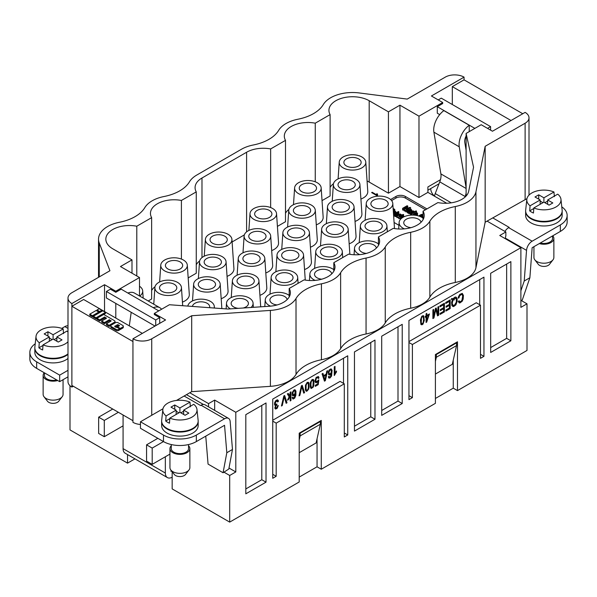 <?xml version="1.0" encoding="UTF-8"?>
<svg xmlns="http://www.w3.org/2000/svg" width="597" height="597" viewBox="0 0 597 597"><rect width="100%" height="100%" fill="white"/><g stroke="black" fill="none" stroke-linecap="round" stroke-linejoin="round"><path stroke-width="0.9" d="M521.263 300.515L526.994 303.828L520.89 307.351L520.89 247.695L499.756 235.494L505.86 231.972L487.07 221.121L485.16 222.226L475.951 267.665A30.887 17.835 0 0 1 455.287 282.463A40.887 23.604 0 0 0 429.87 297.134A30.887 17.835 0 0 1 410.669 308.224A40.887 23.604 0 0 0 385.252 322.895A30.887 17.835 0 0 1 377.871 329.723A30.887 17.835 180 0 1 366.051 333.984L366.051 258.053A40.887 23.604 180 0 0 340.633 272.732A30.887 17.835 180 0 1 321.432 283.814A40.887 23.604 180 0 0 296.015 298.493A30.887 17.835 180 0 1 270.389 310.418L191.689 315.731L151.728 338.805A13.283 7.671 0 0 1 132.944 338.805L132.944 341.514L71.886 306.268L83.625 299.485L142.332 333.38M520.89 247.695L235.8 412.288L214.666 400.087L208.554 403.617L189.771 392.766L191.689 391.662L270.389 386.341A30.887 17.835 180 0 0 296.015 374.416A40.887 23.604 180 0 1 321.432 359.745A30.887 17.835 180 0 0 340.633 348.655A40.887 23.604 180 0 1 366.051 333.984M399.945 186.533L399.945 105.184L388.431 111.833L369.185 100.721A23.581 13.612 180 0 0 343.491 97.774A23.581 13.612 180 0 0 328.932 110.348A23.581 13.612 180 0 0 330.111 114.609L315.261 123.183A23.581 13.612 180 0 0 284.314 136.109A23.581 13.612 180 0 0 285.493 140.37L270.642 148.937A23.581 13.612 180 0 0 246.598 152.242L201.98 178.003A23.581 13.612 0 0 0 195.077 187.63A23.581 13.612 0 0 0 196.256 191.883L181.406 200.458A23.581 13.612 0 0 0 150.459 213.39A23.581 13.612 0 0 0 151.638 217.644L136.788 226.218A23.581 13.612 0 0 0 105.841 239.151A23.581 13.612 0 0 0 112.743 248.777L131.989 259.889L120.467 266.538L139.504 277.53L115.796 291.217L104.527 284.709L71.886 303.552A13.283 7.671 180 0 1 67.991 298.127A13.283 7.671 180 0 1 71.886 292.709L109.93 270.74L99.266 243.016A30.887 17.835 180 0 1 98.535 239.151A30.887 17.835 180 0 1 119.422 222.278A40.887 23.604 180 0 0 144.825 207.599A30.887 17.835 180 0 1 164.041 196.517A40.887 23.604 180 0 0 189.443 181.839A30.887 17.835 180 0 1 196.816 175.025L241.434 149.265A30.887 17.835 0 0 1 253.24 145.004A40.887 23.604 0 0 0 278.672 130.34A30.887 17.835 0 0 1 297.858 119.251A40.887 23.604 0 0 0 323.29 104.579A30.887 17.835 0 0 1 359.207 92.945L407.229 99.095L445.272 77.132A13.283 7.671 0 0 1 464.056 77.132L431.415 95.983L442.69 102.49L418.982 116.176L418.982 197.525L399.945 186.533L388.431 193.182L369.185 182.078A23.581 13.612 0 0 0 367.073 180.995M232.106 241.964L244.345 234.897M399.945 105.184L418.982 116.176M158.772 310.873L121.198 289.179L115.796 292.299L110.4 289.179L106.408 291.485L155.72 319.962L159.712 317.656L154.31 314.537L154.31 313.447L169.406 304.739L227.935 309.037L269.538 306.231A23.581 13.612 0 0 0 290.373 292.709A23.581 13.612 0 0 0 289.194 288.455L304.045 279.881A23.581 13.612 0 0 0 334.999 266.949A23.581 13.612 0 0 0 333.813 262.695L348.663 254.121A23.581 13.612 180 0 0 379.617 241.188A23.581 13.612 180 0 0 378.431 236.934L378.431 245.442M276.545 213.636A13.283 7.671 180 0 1 272.665 219.36A13.283 7.671 180 0 1 257.949 220.965A13.283 7.671 180 0 1 250.001 213.636A13.283 7.671 180 0 1 253.882 208.51A13.283 7.671 180 0 1 268.113 206.793A13.283 7.671 180 0 1 276.545 213.636L278.538 242.875A15.276 8.821 180 0 1 274.075 249.456A15.276 8.821 180 0 1 271.672 250.591M221.181 298.724A15.276 8.821 0 0 0 223.584 297.59A15.276 8.821 0 0 0 228.054 291.008L226.062 261.762A13.283 7.671 0 0 0 217.629 254.926A13.283 7.671 0 0 0 203.39 256.643A13.283 7.671 0 0 0 199.51 261.762A13.283 7.671 0 0 0 207.465 269.09A13.283 7.671 0 0 0 222.181 267.493A13.283 7.671 0 0 0 226.062 261.762M365.789 162.115A13.283 7.671 180 0 1 361.909 167.839A13.283 7.671 180 0 1 347.185 169.444A13.283 7.671 180 0 1 339.238 162.115A13.283 7.671 180 0 1 343.118 156.989A13.283 7.671 180 0 1 357.357 155.272A13.283 7.671 180 0 1 365.789 162.115L367.774 191.353A15.276 8.821 180 0 1 363.312 197.935A15.276 8.821 180 0 1 360.909 199.07M315.298 210.248A13.283 7.671 180 0 1 311.418 215.972A13.283 7.671 180 0 1 296.702 217.569A13.283 7.671 180 0 1 288.747 210.248A13.283 7.671 180 0 1 292.627 205.122A13.283 7.671 180 0 1 306.865 203.405A13.283 7.671 180 0 1 315.298 210.248L317.291 239.487A15.276 8.821 180 0 1 312.828 246.068A15.276 8.821 180 0 1 310.418 247.203M182.436 302.112A15.276 8.821 0 0 0 184.839 300.978A15.276 8.821 0 0 0 189.301 294.396L187.309 265.158A13.283 7.671 0 0 0 178.876 258.314A13.283 7.671 0 0 0 164.645 260.031A13.283 7.671 0 0 0 160.765 265.158A13.283 7.671 0 0 0 168.712 272.486A13.283 7.671 0 0 0 183.428 270.881A13.283 7.671 0 0 0 187.309 265.158M354.043 206.853A13.283 7.671 180 0 1 350.163 212.577A13.283 7.671 180 0 1 335.447 214.181A13.283 7.671 180 0 1 327.499 206.853A13.283 7.671 180 0 1 331.38 201.734A13.283 7.671 180 0 1 345.611 200.017A13.283 7.671 180 0 1 354.043 206.853L356.036 236.099A15.276 8.821 180 0 1 351.573 242.68A15.276 8.821 180 0 1 349.163 243.807M227.054 276.351A15.276 8.821 0 0 0 229.457 275.217A15.276 8.821 0 0 0 233.92 268.635L231.927 239.397A13.283 7.671 0 0 0 223.494 232.554A13.283 7.671 0 0 0 209.263 234.27A13.283 7.671 0 0 0 205.383 239.397A13.283 7.671 0 0 0 213.33 246.725A13.283 7.671 0 0 0 228.047 245.121A13.283 7.671 0 0 0 231.927 239.397M321.171 187.876A13.283 7.671 180 0 1 317.283 193.6A13.283 7.671 180 0 1 302.567 195.204A13.283 7.671 180 0 1 294.62 187.876A13.283 7.671 180 0 1 298.5 182.749A13.283 7.671 180 0 1 312.738 181.033A13.283 7.671 180 0 1 321.171 187.876L323.156 217.114A15.276 8.821 180 0 1 318.694 223.696A15.276 8.821 180 0 1 316.291 224.83M196.256 264.725A23.581 13.612 180 0 1 199.652 260.926M196.256 191.883L196.256 273.239L188.182 277.903M151.638 290.485A23.581 13.612 180 0 1 155.033 286.687M151.638 217.644L151.638 299L148.19 300.985M446.728 203.256L427.892 192.376L418.982 197.525M333.507 183.645A23.581 13.612 0 0 0 330.111 187.443M322.037 200.622L330.111 195.958L330.111 114.609M288.888 209.405A23.581 13.612 0 0 0 285.493 213.204M277.418 226.382L285.493 221.718L285.493 140.37M359.916 184.488A13.283 7.671 180 0 1 356.036 190.212A13.283 7.671 180 0 1 341.32 191.816A13.283 7.671 180 0 1 333.365 184.488A13.283 7.671 180 0 1 337.245 179.361A13.283 7.671 180 0 1 351.484 177.645A13.283 7.671 180 0 1 359.916 184.488L361.909 213.726A15.276 8.821 180 0 1 357.446 220.308A15.276 8.821 180 0 1 355.036 221.442M270.68 236.002A13.283 7.671 180 0 1 266.799 241.733A13.283 7.671 180 0 1 252.083 243.33A13.283 7.671 180 0 1 244.128 236.002A13.283 7.671 180 0 1 248.009 230.882A13.283 7.671 180 0 1 262.247 229.166A13.283 7.671 180 0 1 270.68 236.002L272.672 265.247A15.276 8.821 180 0 1 268.21 271.829A15.276 8.821 180 0 1 265.799 272.963M259.926 295.328A15.276 8.821 0 0 0 262.337 294.202A15.276 8.821 0 0 0 266.799 287.62L264.807 258.374A13.283 7.671 0 0 0 256.374 251.538A13.283 7.671 0 0 0 242.143 253.255A13.283 7.671 0 0 0 238.263 258.374A13.283 7.671 0 0 0 246.21 265.702A13.283 7.671 0 0 0 260.926 264.098A13.283 7.671 0 0 0 264.807 258.374M309.425 232.614A13.283 7.671 180 0 1 305.545 238.337A13.283 7.671 180 0 1 290.829 239.942A13.283 7.671 180 0 1 282.881 232.614A13.283 7.671 180 0 1 286.761 227.494A13.283 7.671 180 0 1 300.992 225.778A13.283 7.671 180 0 1 309.425 232.614L311.418 261.859A15.276 8.821 180 0 1 306.955 268.441A15.276 8.821 180 0 1 304.545 269.568M390.602 199.54L395.953 196.443L395.953 198.07L391.602 200.585M426.952 208.92L405.348 196.443A6.642 3.836 0 0 0 395.953 196.443M398.93 225.278L394.087 222.48M377.364 194.465L377.282 195.846L371.64 192.592L372.2 192.264L376.58 194.794L376.841 193.674L377.505 194.062L377.535 195.704M526.994 303.828L526.994 350.469L457.481 390.602L457.481 341.79L435.407 354.536L435.407 403.341L321.276 469.235L321.276 420.43L299.201 433.168L299.201 481.98L229.696 522.114L172.16 488.898L172.16 471.697M376.729 193.898L377.423 194.286M371.871 192.727L376.58 195.062L376.729 194.174M480.495 354.342L483.951 356.334L480.495 358.334L480.495 305.179L476.272 302.739L408.945 341.611M154.31 313.447L165.585 319.962L132.944 338.805M410.669 308.224L410.669 232.293A40.887 23.604 0 0 0 385.252 246.971A30.887 17.835 0 0 1 377.871 253.792A30.887 17.835 180 0 1 366.051 258.053M410.669 232.293A30.887 17.835 0 0 0 429.87 221.211A40.887 23.604 0 0 1 455.287 206.532A30.887 17.835 0 0 0 475.951 191.741L485.16 146.302L525.114 123.228A13.283 7.671 180 0 0 529.009 117.81L529.009 195.122M378.431 236.934L393.281 228.36A23.581 13.612 180 0 0 424.236 215.427A23.581 13.612 180 0 0 423.049 211.174L437.899 202.599A23.581 13.612 180 0 0 468.69 191.249L473.555 167.227L466.108 133.437L481.204 124.721L492.473 131.228L525.114 112.385A13.283 7.671 180 0 1 529.009 117.81M171.645 471.026L170.988 471.406L170.988 470.175M439.019 183.786L427.892 190.212M104.288 420.43L98.654 417.169L98.654 433.444L104.288 436.698L104.288 420.43L118.385 412.288M172.16 477.227A9.962 5.754 -60 0 1 167.414 477.593A9.962 5.754 -60 0 1 165.347 473.033L123.079 448.631L123.079 425.848L104.288 436.698M123.079 448.631A9.962 5.754 120 0 0 125.139 453.19L167.414 477.593M453.257 360.14L453.257 388.162L435.407 398.46M435.407 361.401L436.347 357.245L456.541 345.588L452.317 364.297L435.407 374.058M123.079 415.005L123.079 425.848M127.542 454.571L127.542 463.138L70.006 429.915L70.006 385.707M134.952 458.854L127.542 463.138M98.654 417.169L112.743 409.035M374.983 340.066L374.983 419.251L354.461 431.094L354.461 351.917L374.983 340.066M229.696 522.114L229.696 475.473L235.8 471.943L235.8 412.288M483.951 356.334L483.951 277.157L408.945 320.462L408.945 399.639L412.393 397.647L408.945 395.654M408.945 342.506L412.393 344.499L480.495 305.179M412.393 344.499L412.393 397.647M266.023 482.16L245.815 493.823L245.815 414.646L266.023 402.975L266.023 482.16L261.792 479.719L245.815 488.943M402.229 403.52L381.699 415.37L381.699 336.186L402.229 324.343L402.229 403.52L397.998 401.08L397.998 326.783M276.187 423.139L276.187 476.287L272.739 478.279L272.739 399.102L347.745 355.797L347.745 434.974L344.29 436.967L344.29 383.819L276.187 423.139L272.739 421.146M490.667 273.277L490.667 352.461L510.875 340.79L510.875 261.613L490.667 273.277M457.481 390.602L453.257 388.162M434.549 196.129A6.642 3.836 60 0 1 430.713 188.585M333.813 262.695L333.813 271.202M208.554 406.863L208.554 403.617M214.666 410.385L214.666 400.087M96.99 318.343L96.072 318.873L93.386 317.32L93.386 316.238L102.781 310.813L105.468 312.365L96.072 317.791L93.386 316.238M96.072 318.873L96.072 317.791M289.194 288.455L289.194 296.963M181.406 200.458L181.406 259.076M299.201 452.698L316.111 442.937L320.343 424.221L320.343 421.512L300.142 433.168L299.672 432.9M299.201 440.041L300.142 435.885L320.343 424.221M300.142 435.885L300.142 433.168M116.049 329.328L111.37 326.626A1.895 1.097 0 0 1 110.818 325.85A1.895 1.097 0 0 1 111.37 325.074L115.4 322.746A1.895 1.097 0 0 1 118.079 322.746L122.758 325.447A1.895 1.097 0 0 1 123.318 326.223A1.895 1.097 0 0 1 122.758 326.999L120.288 328.425L115.609 325.723L114.781 326.201L116.012 327.357L116.93 327.268L119.616 328.813L118.736 329.328A1.895 1.097 0 0 1 116.049 329.328L116.049 330.41A1.895 1.097 0 0 0 118.736 330.41L118.736 329.328M116.549 325.186L118.542 326.335L119.504 325.649L118.124 324.723L116.549 325.186M136.788 226.218L136.788 275.963M105.468 312.365L105.468 313.447L103.721 314.455M370.759 342.506L370.759 416.81L354.461 426.213M374.983 419.251L370.759 416.81M320.343 421.512L319.873 421.243M139.504 277.53L139.504 295.97M115.796 292.299L115.796 291.217M115.796 318.059L115.796 303.418M73.297 386.259L71.886 387.072L71.886 385.446L132.944 420.698L132.944 422.325A13.283 7.671 0 0 0 140.459 424.489M104.527 284.709L104.527 311.552M71.886 303.552L71.886 385.446M176.466 400.445L189.771 392.766M191.689 391.662L191.689 315.731M235.8 471.943L229.002 468.026M223.972 472.167L229.696 475.473M119.616 328.813L119.616 329.902L118.736 330.41M116.049 330.41L111.37 327.708L111.37 326.626M110.818 325.85L110.818 326.932A1.895 1.097 0 0 0 111.37 327.708M119.616 329.126L120.288 329.514L122.758 328.081A1.895 1.097 0 0 0 123.318 327.313L123.318 326.223M116.646 327.41L115.34 326.969M105.788 318.686L104.699 318.052L99.677 320.955L96.99 319.402L96.99 318.32L103.699 314.447L114.475 320.671A1.895 1.097 0 0 1 115.034 321.44A1.895 1.097 0 0 1 114.475 322.216L109.109 325.32L106.423 323.768L111.064 321.089L109.415 319.693L104.393 322.596L101.706 321.044L106.348 318.365L104.699 316.97L99.677 319.873L96.99 318.32M114.684 323.164A1.895 1.097 0 0 0 115.034 322.529L115.034 321.44M111.161 325.216L109.109 326.402L106.423 324.85L106.423 323.768M110.505 321.41L109.415 320.776L104.393 323.678L101.706 322.126L101.706 321.044M99.714 311.522L97.027 309.97L99.177 308.731L101.863 310.283L99.714 311.522L99.714 312.589L98.818 312.089M93.386 316.261L92.46 316.791L89.781 315.246L89.781 314.156L96.132 310.492L98.818 312.037L92.46 315.709L89.781 314.156M131.989 259.889L131.989 273.195M154.31 326.469L154.31 325.656M71.886 387.072A13.283 7.671 180 0 1 67.991 381.647L67.991 298.127M159.712 323.35L159.712 317.656M487.54 128.385L490.592 126.624L490.592 130.146M118.796 326.193L117.512 325.738M115.609 326.813L115.609 325.723M120.288 329.514L120.288 328.425M104.393 323.678L104.393 322.596M109.415 320.776L109.415 319.693M109.109 326.402L109.109 325.32M99.677 320.955L99.677 319.873M104.699 318.052L104.699 316.97M101.863 311.343L101.863 310.283M97.027 311.007L97.027 309.97M92.46 316.791L92.46 315.709M98.818 313.104L98.818 312.037M169.944 454.108L152.198 464.354L146.564 461.1L146.564 444.832L152.198 448.086L163.474 441.579A23.246 13.425 180 0 0 196.346 441.579L224.547 425.295L226.808 452.735L232.472 449.466L230.158 421.467A7.97 4.604 120 0 0 228.532 418.393L205.047 404.833A7.97 4.604 120 0 0 201.062 405.229L200.577 405.512L184.137 396.02M228.532 418.393A7.97 4.604 120 0 0 224.547 418.788L196.346 435.071A23.246 13.425 180 0 1 163.474 435.071L140.459 421.781L140.459 428.288L163.474 441.579L163.474 435.071M161.645 421.236A18.268 10.545 0 0 0 161.645 421.512L161.645 425.579A18.268 10.545 0 0 0 166.996 433.034A18.268 10.545 0 0 0 186.898 435.317A18.268 10.545 0 0 0 198.174 425.579L198.174 421.512A18.268 10.545 0 0 0 198.167 421.236M140.459 421.781L162.959 408.788M161.645 421.512A18.268 10.545 0 0 0 166.996 428.967A18.268 10.545 0 0 0 186.898 431.25A18.268 10.545 0 0 0 198.174 421.512M183.667 414.46L183.667 410.124L193.734 404.311A17.104 9.873 180 0 1 196.98 409.512L198.137 420.318A18.268 10.545 180 0 1 188.615 430.243A18.268 10.545 180 0 1 169.011 429.43A18.268 10.545 180 0 1 166.996 428.422A18.268 10.545 180 0 1 161.675 420.318L162.839 409.512A17.104 9.873 180 0 1 172.63 401.184A17.104 9.873 180 0 1 189.98 402.139L190.353 406.803M196.98 409.512A17.104 9.873 180 0 1 188.13 418.781A17.104 9.873 180 0 1 169.839 418.101L169.466 423.198A17.626 10.179 180 0 1 167.444 422.198A17.626 10.179 180 0 1 165.705 421.034L166.085 415.937A17.104 9.873 180 0 1 162.839 409.512M189.98 402.139L179.906 407.952L179.906 412.288L169.839 418.101M180.846 412.833L183.667 411.206M176.152 411.206L178.966 412.833M166.085 415.937L176.152 410.124L170.988 407.139L174.742 404.967L174.742 409.311M179.906 407.952L174.742 404.967M169.802 418.669L165.705 421.034M176.152 414.46L176.152 410.124M179.906 412.288L185.077 415.273L188.831 413.102L183.667 410.124M226.808 452.735L223.069 472.757L208.062 464.1L205.756 436.138M223.069 472.757L228.815 469.011L232.472 449.466M59.67 381.647L59.67 375.14L36.656 361.857A23.246 13.425 180 0 1 29.85 352.364L29.85 358.872A23.246 13.425 180 0 0 36.656 368.364L59.67 381.647L67.991 376.849M44.462 372.871L44.462 375.416A8.634 4.985 0 0 0 46.991 378.938A8.634 4.985 0 0 0 56.715 379.938M44.26 372.752A9.962 5.754 0 0 0 43.133 375.416A9.962 5.754 0 0 0 46.051 379.483A9.962 5.754 0 0 0 57.708 380.513M43.133 375.416L43.133 394.393A9.962 5.754 0 0 0 43.999 396.744A9.962 5.754 0 0 0 46.051 398.46A9.962 5.754 0 0 0 62.192 396.744A9.962 5.754 0 0 0 63.058 394.393L63.058 379.692M43.999 396.744L47.506 401.259A6.127 3.537 0 0 0 48.767 402.318A6.127 3.537 0 0 0 58.693 401.259L62.192 396.744M466.108 150.265L464.802 142.467A8.634 4.985 -60 0 1 466.108 135.997M165.347 456.765L165.347 473.033M152.198 464.354L152.198 448.086M146.564 444.832L157.832 438.325M29.85 352.364A23.246 13.425 180 0 1 35.223 343.782M34.835 348.029A18.268 10.545 0 0 0 34.835 348.297L34.835 352.364A18.268 10.545 0 0 0 40.178 359.819A18.268 10.545 0 0 0 67.991 358.469M67.991 370.334L59.67 375.14M61.745 328.387L64.857 326.589L67.991 328.402M34.835 348.297A18.268 10.545 0 0 0 40.178 355.752A18.268 10.545 0 0 0 67.991 354.402M67.991 353.857A18.268 10.545 180 0 1 42.2 356.215A18.268 10.545 180 0 1 40.178 355.208A18.268 10.545 180 0 1 34.865 347.103L36.029 336.298A17.104 9.873 180 0 1 45.82 327.969A17.104 9.873 180 0 1 63.163 328.925L63.543 333.589M56.857 341.245L56.857 336.909L66.924 331.096A17.104 9.873 180 0 1 67.991 332.051M67.991 341.76A17.104 9.873 180 0 1 43.029 344.887L42.656 349.984A17.626 10.179 180 0 1 40.633 348.984A17.626 10.179 180 0 1 38.895 347.82L39.275 342.723A17.104 9.873 180 0 1 36.029 336.298M63.163 328.925L53.096 334.738L53.096 339.074L43.029 344.887M54.036 339.618L56.857 337.992M49.342 337.992L52.155 339.618M39.275 342.723L49.342 336.909L44.171 333.924L47.932 331.753L47.932 336.096M53.096 334.738L47.932 331.753M42.984 345.454L38.895 347.82M49.342 341.245L49.342 336.909M53.096 339.074L58.267 342.059L62.021 339.887L56.857 336.909M67.991 325.88A7.97 4.604 120 0 0 64.857 326.589M89.707 395.736L74.7 387.072M490.592 126.624L441.28 98.147L438.228 99.908M439.72 114.602L437.288 113.199L437.288 106.691L442.69 103.572L442.69 102.49M437.288 106.691L474.861 128.385M224.763 243.218A8.634 4.985 180 0 1 215.353 244.3A8.634 4.985 180 0 1 210.025 239.695A8.634 4.985 180 0 1 212.547 236.173A8.634 4.985 180 0 1 224.763 236.173A8.634 4.985 180 0 1 227.293 239.695A8.634 4.985 180 0 1 224.763 243.218M269.381 217.457A8.634 4.985 0 0 0 271.911 213.935A8.634 4.985 0 0 0 266.575 209.331A8.634 4.985 0 0 0 257.173 210.413A8.634 4.985 0 0 0 254.643 213.935A8.634 4.985 0 0 0 257.173 217.457A8.634 4.985 0 0 0 269.381 217.457M505.353 238.725L505.39 238.158A7.97 4.604 -60 0 1 505.86 235.822L505.86 231.972M270.642 148.937L270.642 207.555M423.049 211.174L423.049 219.681M315.261 123.183L315.261 181.794M456.541 345.588L456.541 342.872L456.071 342.603M436.347 357.245L436.347 354.536L456.541 342.872M436.347 354.536L435.877 354.26M490.667 347.581L506.644 338.35L510.875 340.79M317.052 438.773L317.052 466.794L321.276 469.235M153.265 307.694A16.604 9.589 -60 0 1 159.847 307.716A16.604 9.589 -60 0 1 161.578 309.253M159.847 307.716L134.489 293.075A16.604 9.589 120 0 0 127.9 293.052M427.892 192.376L427.892 186.958L440.474 179.69M464.056 77.132L464.056 79.849L452.317 86.625L452.317 104.52M522.771 113.743L464.056 79.849M485.16 222.226L485.16 146.302M487.07 221.121L526.957 198.637M540.143 204.308L540.143 199.973L534.979 196.988L538.733 194.816L538.733 199.159M466.108 196.04L466.108 133.437M452.317 86.625L511.025 120.519M388.431 111.833L388.431 193.182M295.261 389.953L295.821 392.804L295.187 396.789L293.642 398.699L292.649 398.818M295.306 393.751L293.843 395.781L292.56 395.707L292.187 395.013L292.299 392.356L293.955 389.998L294.821 389.714L295.948 391.057L295.911 395.124L294.784 398.042L293.239 399.042L292.149 397.677L292.903 397.132L293.537 398.005L294.291 397.624L295.306 393.751L293.605 395.647L292.537 395.662M292.754 397.236L293.202 397.878M294.664 390.662L293.306 391.072L292.552 393.393L293.575 394.856L294.933 393.699L295.119 391.162L293.993 390.841L292.903 392.602L293.164 394.714M533.793 208.517L529.703 210.883L530.076 205.786A17.104 9.873 180 0 1 526.83 199.361A17.104 9.873 180 0 1 536.621 191.033A17.104 9.873 180 0 1 553.971 191.988L543.904 197.801L543.904 202.137L549.068 205.122L552.829 202.95L547.658 199.973L547.658 204.308M318.791 377.058L318.94 377.998L318.186 378.543L317.813 377.461L316.574 377.908L315.746 380.386L316.5 381.781L318.828 379.901L318.223 384.669L315.298 386.363L315.298 385.281L317.701 383.893L318 381.453L316.156 382.841L315.141 381.916L314.992 380.923L316.156 377.394L318.38 376.543L318.708 377.864L318.141 378.267M540.143 201.055L542.964 202.681M543.904 197.801L538.733 194.816M276.187 476.287L272.739 474.294M272.739 420.251L340.066 381.379L344.29 383.819M318.216 376.498L318.552 376.923M171.272 444.549L171.272 448.623A8.634 4.985 0 0 0 173.802 452.153A8.634 4.985 0 0 0 183.212 453.235A8.634 4.985 0 0 0 188.54 448.623L188.54 444.549M171.272 445.758A9.962 5.754 0 0 0 169.944 448.623A9.962 5.754 0 0 0 172.861 452.698A9.962 5.754 0 0 0 183.719 453.944A9.962 5.754 0 0 0 189.868 448.623A9.962 5.754 0 0 0 188.54 445.758M169.944 448.623L169.944 467.608A9.962 5.754 0 0 0 170.817 469.958A9.962 5.754 0 0 0 172.861 471.675A9.962 5.754 0 0 0 189.003 469.958A9.962 5.754 0 0 0 189.868 467.608L189.868 448.623M170.817 469.958L174.317 474.473A6.127 3.537 0 0 0 175.578 475.533A6.127 3.537 0 0 0 185.503 474.473L189.003 469.958M129.303 325.858L131.198 312.313M469.227 125.258L443.862 110.609A16.604 9.589 120 0 0 433.892 132.161L459.25 146.802A16.604 9.589 -60 0 1 469.227 125.258L469.227 131.638M459.25 146.802L466.108 187.742M466.108 193.144A13.283 7.671 -60 0 1 465.13 196.503L464.832 197.264M433.892 132.161L440.884 173.914A13.283 7.671 120 0 1 439.765 181.861L435.228 193.57A7.97 4.604 120 0 0 434.534 196.212M561.777 206.846A23.246 13.425 180 0 1 567.15 215.427L567.15 221.935A23.246 13.425 180 0 1 560.344 231.427L532.143 247.71L529.875 277.754L524.218 281.023L526.532 250.359A7.97 4.604 -60 0 1 532.143 241.195L508.659 227.644A7.97 4.604 120 0 0 504.928 231.427M540.285 243.001A8.634 4.985 0 0 0 552.538 238.479L552.538 235.934M539.292 243.576A9.962 5.754 0 0 0 553.867 238.479A9.962 5.754 0 0 0 552.74 235.815M533.942 246.665L533.942 257.456A9.962 5.754 0 0 0 534.808 259.807A9.962 5.754 0 0 0 536.86 261.523A9.962 5.754 0 0 0 553.001 259.807A9.962 5.754 0 0 0 553.867 257.456L553.867 238.479M534.808 259.807L538.307 264.329A6.127 3.537 0 0 0 539.569 265.381A6.127 3.537 0 0 0 549.494 264.329L553.001 259.807M492.712 217.868L509.144 227.36L508.659 227.644M567.15 215.427A23.246 13.425 180 0 1 560.344 224.92L532.143 241.195M520.89 300.701L522.293 300L529.875 277.754M524.218 281.023L520.89 290.791M525.644 211.092A18.268 10.545 0 0 0 525.636 211.36L525.636 215.427A18.268 10.545 0 0 0 530.987 222.882A18.268 10.545 0 0 0 550.889 225.173A18.268 10.545 0 0 0 562.165 215.427L562.165 211.36A18.268 10.545 0 0 0 562.165 211.092M525.636 211.36A18.268 10.545 0 0 0 530.987 218.815A18.268 10.545 0 0 0 550.889 221.106A18.268 10.545 0 0 0 562.165 211.36M547.658 199.973L557.725 194.159A17.104 9.873 180 0 1 560.971 199.361L562.135 210.166A18.268 10.545 180 0 1 552.606 220.092A18.268 10.545 180 0 1 533.002 219.278A18.268 10.545 180 0 1 530.987 218.278A18.268 10.545 180 0 1 525.673 210.166L526.83 199.361M560.971 199.361A17.104 9.873 180 0 1 552.128 208.629A17.104 9.873 180 0 1 533.837 207.95L533.457 213.047A17.626 10.179 180 0 1 531.442 212.047A17.626 10.179 180 0 1 529.703 210.883M553.971 191.988L554.344 196.652M544.845 202.681L547.658 201.055M530.076 205.786L540.143 199.973M543.904 202.137L533.837 207.95M288.127 393.468L289.672 395.818L290.194 392.274L290.948 391.841L290.948 400.527L290.194 400.96L290.194 396.05L288.47 399.587L287.493 400.147L289.142 396.818L287.344 393.923L288.239 393.401L289.672 395.818M290.194 396.05L287.679 399.766M290.709 391.975L290.709 400.393L290.194 400.691M318 381.453L316.641 382.513L315.529 382.543M318.567 379.998L317.992 384.535L315.298 386.095M317.813 377.461L316.828 377.386L315.888 378.468L315.514 380.244L316.082 381.647M167.929 261.934A8.634 4.985 180 0 1 180.145 261.934A8.634 4.985 180 0 1 182.675 265.456A8.634 4.985 180 0 1 180.145 268.978A8.634 4.985 180 0 1 170.735 270.06A8.634 4.985 180 0 1 165.406 265.456A8.634 4.985 180 0 1 167.929 261.934M158.772 282.403A13.283 7.671 0 0 0 154.892 287.523A13.283 7.671 0 0 0 162.839 294.851A13.283 7.671 0 0 0 177.563 293.254A13.283 7.671 0 0 0 181.443 287.523A13.283 7.671 0 0 0 173.011 280.687A13.283 7.671 0 0 0 158.772 282.403M506.644 338.35L506.644 264.053M344.29 234.949A13.283 7.671 180 0 1 329.574 236.554A13.283 7.671 180 0 1 321.626 229.226A13.283 7.671 180 0 1 325.507 224.106A13.283 7.671 180 0 1 339.738 222.382A13.283 7.671 180 0 1 348.17 229.226A13.283 7.671 180 0 1 344.29 234.949M341.006 233.054A8.634 4.985 0 0 0 343.536 229.524A8.634 4.985 0 0 0 341.006 226.002A8.634 4.985 0 0 0 328.79 226.002A8.634 4.985 0 0 0 326.268 229.524A8.634 4.985 0 0 0 331.596 234.136A8.634 4.985 0 0 0 341.006 233.054M479.719 304.731L479.719 279.597M255.053 286.47A13.283 7.671 0 0 0 258.934 280.747A13.283 7.671 0 0 0 250.501 273.904A13.283 7.671 0 0 0 236.27 275.627A13.283 7.671 0 0 0 232.39 280.747A13.283 7.671 0 0 0 240.337 288.075A13.283 7.671 0 0 0 255.053 286.47M251.77 284.575A8.634 4.985 180 0 1 239.554 284.575A8.634 4.985 180 0 1 237.024 281.045A8.634 4.985 180 0 1 239.554 277.523A8.634 4.985 180 0 1 248.964 276.441A8.634 4.985 180 0 1 254.3 281.045A8.634 4.985 180 0 1 251.77 284.575M358.618 165.944A8.634 4.985 0 0 0 361.148 162.414A8.634 4.985 0 0 0 355.819 157.809A8.634 4.985 0 0 0 346.409 158.892A8.634 4.985 0 0 0 343.879 162.414A8.634 4.985 0 0 0 346.409 165.944A8.634 4.985 0 0 0 358.618 165.944M290.045 229.39A8.634 4.985 0 0 0 287.515 232.92A8.634 4.985 0 0 0 290.045 236.442A8.634 4.985 0 0 0 302.254 236.442A8.634 4.985 0 0 0 304.783 232.92A8.634 4.985 0 0 0 299.455 228.308A8.634 4.985 0 0 0 290.045 229.39M257.635 262.202A8.634 4.985 180 0 1 248.225 263.284A8.634 4.985 180 0 1 242.897 258.68A8.634 4.985 180 0 1 245.427 255.15A8.634 4.985 180 0 1 257.635 255.15A8.634 4.985 180 0 1 260.165 258.68A8.634 4.985 180 0 1 257.635 262.202M275.016 272.232A13.283 7.671 0 0 0 271.135 277.359A13.283 7.671 0 0 0 279.083 284.687A13.283 7.671 0 0 0 293.806 283.082A13.283 7.671 0 0 0 297.687 277.359A13.283 7.671 0 0 0 289.254 270.516A13.283 7.671 0 0 0 275.016 272.232M214.159 308.03A13.283 7.671 0 0 0 214.316 306.507A13.283 7.671 0 0 0 205.883 299.664A13.283 7.671 0 0 0 191.652 301.388A13.283 7.671 0 0 0 187.816 306.089M280.888 249.867A13.283 7.671 180 0 1 295.119 248.143A13.283 7.671 180 0 1 303.552 254.986A13.283 7.671 180 0 1 299.672 260.71A13.283 7.671 180 0 1 284.956 262.314A13.283 7.671 180 0 1 277.008 254.986A13.283 7.671 180 0 1 280.888 249.867M277.12 304.948A8.634 4.985 180 0 1 272.433 303.552A8.634 4.985 180 0 1 269.904 300.03A8.634 4.985 180 0 1 272.433 296.508A8.634 4.985 180 0 1 281.486 295.343A8.634 4.985 180 0 1 287.142 299.59M338.424 257.322A13.283 7.671 180 0 1 323.708 258.926A13.283 7.671 180 0 1 315.753 251.598A13.283 7.671 180 0 1 319.634 246.471A13.283 7.671 180 0 1 333.872 244.755A13.283 7.671 180 0 1 342.305 251.598A13.283 7.671 180 0 1 338.424 257.322M322.925 248.374A8.634 4.985 0 0 0 320.395 251.897A8.634 4.985 0 0 0 322.925 255.426A8.634 4.985 0 0 0 335.133 255.426A8.634 4.985 0 0 0 337.663 251.897A8.634 4.985 0 0 0 332.335 247.292A8.634 4.985 0 0 0 322.925 248.374M139.691 296.082A13.283 7.671 0 0 0 142.69 290.918A13.283 7.671 0 0 0 139.504 286.224M251.061 307.477A13.283 7.671 0 0 0 253.068 303.119A13.283 7.671 0 0 0 244.636 296.276A13.283 7.671 0 0 0 230.397 297.993A13.283 7.671 0 0 0 226.517 303.119A13.283 7.671 0 0 0 230.442 308.873M238.36 308.336A8.634 4.985 180 0 1 231.158 303.418A8.634 4.985 180 0 1 233.688 299.895A8.634 4.985 180 0 1 245.897 299.895A8.634 4.985 180 0 1 248.427 303.418A8.634 4.985 180 0 1 245.897 306.948A8.634 4.985 180 0 1 243.151 308.007M334.663 203.629A8.634 4.985 0 0 0 332.133 207.159A8.634 4.985 0 0 0 334.663 210.681A8.634 4.985 0 0 0 346.879 210.681A8.634 4.985 0 0 0 349.402 207.159A8.634 4.985 0 0 0 344.073 202.547A8.634 4.985 0 0 0 334.663 203.629M364.252 220.718A13.283 7.671 180 0 1 378.491 218.995A13.283 7.671 180 0 1 386.923 225.838A13.283 7.671 180 0 1 383.043 231.561A13.283 7.671 180 0 1 368.327 233.166A13.283 7.671 180 0 1 360.372 225.838A13.283 7.671 180 0 1 364.252 220.718M251.3 232.778A8.634 4.985 0 0 0 248.77 236.308A8.634 4.985 0 0 0 254.098 240.912A8.634 4.985 0 0 0 263.508 239.83A8.634 4.985 0 0 0 266.038 236.308A8.634 4.985 0 0 0 260.71 231.703A8.634 4.985 0 0 0 251.3 232.778M340.536 181.264A8.634 4.985 0 0 0 338.006 184.786A8.634 4.985 0 0 0 343.335 189.391A8.634 4.985 0 0 0 352.745 188.309A8.634 4.985 0 0 0 355.275 184.786A8.634 4.985 0 0 0 352.745 181.264A8.634 4.985 0 0 0 340.536 181.264M367.543 222.614A8.634 4.985 0 0 0 365.013 226.136A8.634 4.985 0 0 0 367.543 229.666A8.634 4.985 0 0 0 379.752 229.666A8.634 4.985 0 0 0 382.281 226.136A8.634 4.985 0 0 0 376.953 221.532A8.634 4.985 0 0 0 367.543 222.614M162.063 284.299A8.634 4.985 180 0 1 171.473 283.224A8.634 4.985 180 0 1 176.802 287.829A8.634 4.985 180 0 1 174.272 291.351A8.634 4.985 180 0 1 162.063 291.351A8.634 4.985 180 0 1 159.533 287.829A8.634 4.985 180 0 1 162.063 284.299M299.201 477.1L317.052 466.794M420.997 222.308A8.634 4.985 0 0 0 418.497 219.226A8.634 4.985 0 0 0 406.288 219.226A8.634 4.985 0 0 0 403.759 222.748A8.634 4.985 0 0 0 410.975 227.666M331.76 273.829A8.634 4.985 0 0 0 326.111 269.583A8.634 4.985 0 0 0 317.052 270.747A8.634 4.985 0 0 0 314.522 274.269A8.634 4.985 0 0 0 321.738 279.187M315.149 280.389A13.283 7.671 180 0 1 309.88 273.971A13.283 7.671 180 0 1 313.761 268.844A13.283 7.671 180 0 1 333.813 269.687M344.29 432.982L347.745 434.974M289.194 295.448A13.283 7.671 0 0 0 269.143 294.605A13.283 7.671 0 0 0 265.262 299.731A13.283 7.671 0 0 0 270.531 306.149M192.435 306.433A8.634 4.985 180 0 1 194.935 303.283A8.634 4.985 180 0 1 204.346 302.201A8.634 4.985 180 0 1 209.681 306.806A8.634 4.985 180 0 1 209.54 307.686M278.306 274.135A8.634 4.985 180 0 1 290.515 274.135A8.634 4.985 180 0 1 293.045 277.657A8.634 4.985 180 0 1 290.515 281.187A8.634 4.985 180 0 1 281.105 282.262A8.634 4.985 180 0 1 275.777 277.657A8.634 4.985 180 0 1 278.306 274.135M308.127 214.069A8.634 4.985 0 0 0 310.656 210.547A8.634 4.985 0 0 0 308.127 207.025A8.634 4.985 0 0 0 295.918 207.025A8.634 4.985 0 0 0 293.388 210.547A8.634 4.985 0 0 0 298.716 215.151A8.634 4.985 0 0 0 308.127 214.069M381.699 410.49L397.998 401.08M284.172 251.762A8.634 4.985 0 0 0 281.65 255.285A8.634 4.985 0 0 0 286.978 259.896A8.634 4.985 0 0 0 296.388 258.814A8.634 4.985 0 0 0 298.918 255.285A8.634 4.985 0 0 0 293.582 250.68A8.634 4.985 0 0 0 284.172 251.762M213.017 287.963A8.634 4.985 180 0 1 203.607 289.045A8.634 4.985 180 0 1 198.279 284.441A8.634 4.985 180 0 1 200.808 280.911A8.634 4.985 180 0 1 213.017 280.911A8.634 4.985 180 0 1 215.547 284.441A8.634 4.985 180 0 1 213.017 287.963M206.681 258.538A8.634 4.985 180 0 1 216.092 257.464A8.634 4.985 180 0 1 221.42 262.068A8.634 4.985 180 0 1 218.89 265.59A8.634 4.985 180 0 1 206.681 265.59A8.634 4.985 180 0 1 204.152 262.068A8.634 4.985 180 0 1 206.681 258.538M261.792 405.415L261.792 479.719M359.767 254.628A13.283 7.671 180 0 1 354.499 248.21A13.283 7.671 180 0 1 358.387 243.083A13.283 7.671 180 0 1 378.431 243.927M376.379 248.068A8.634 4.985 0 0 0 373.879 244.986A8.634 4.985 0 0 0 361.67 244.986A8.634 4.985 0 0 0 359.14 248.509A8.634 4.985 0 0 0 366.357 253.427M404.385 228.867A13.283 7.671 180 0 1 399.124 222.45A13.283 7.671 180 0 1 403.005 217.323A13.283 7.671 180 0 1 423.049 218.166M155.72 319.962L155.72 325.656M388.908 209.189A13.283 7.671 180 0 1 374.192 210.793A13.283 7.671 180 0 1 366.245 203.465A13.283 7.671 180 0 1 370.125 198.346A13.283 7.671 180 0 1 384.356 196.622A13.283 7.671 180 0 1 392.789 203.465A13.283 7.671 180 0 1 388.908 209.189M385.625 207.293A8.634 4.985 0 0 0 388.154 203.764A8.634 4.985 0 0 0 385.625 200.241A8.634 4.985 0 0 0 373.416 200.241A8.634 4.985 0 0 0 370.886 203.764A8.634 4.985 0 0 0 376.214 208.375A8.634 4.985 0 0 0 385.625 207.293M216.308 289.858A13.283 7.671 0 0 0 220.189 284.135A13.283 7.671 0 0 0 211.756 277.299A13.283 7.671 0 0 0 197.517 279.015A13.283 7.671 0 0 0 193.637 284.135A13.283 7.671 0 0 0 201.592 291.463A13.283 7.671 0 0 0 216.308 289.858M106.408 291.485L106.408 297.993L155.019 326.059M426.079 316.843L426.079 322.455L426.683 322.111L429.459 313.918L426.833 315.44L426.833 313.388L426.079 313.821L426.079 315.873L425.258 316.35L425.258 317.32L426.079 316.843L425.258 317.052M443.631 308.709L443.631 311.35L440.093 313.395L440.093 314.418L444.414 311.925L444.414 303.239L439.944 305.813L439.944 306.843L443.631 304.716L443.631 307.686L440.325 309.589L440.325 310.619L443.631 308.709L440.325 310.35M435.474 308.395L433.668 316.723L433.668 309.44L432.885 309.895L432.885 318.582L433.937 317.977L435.773 309.462L437.541 315.895L438.705 315.223L438.705 306.53L437.914 306.985L437.914 314.38L436.191 307.985L435.474 308.395M459.862 302.955L462.153 301.306L463.168 299.157L463.429 295.44L462.265 293.366L459.787 294.418L458.503 296.612L458.13 298.127L458.921 297.94L459.6 295.925L461.324 294.448L462.227 294.731L462.675 296.09L461.891 300.485L460.16 301.866L459.071 300.761L458.28 301.492L459.183 302.858L459.862 302.955L459.056 302.739M420.445 319.932L420.892 324.372L421.907 324.813L422.997 324.126L424.28 320.477L423.751 315.925L423.154 315.619L421.758 316.313L420.445 319.932M455.877 304.873L457.153 301.388L457.153 299.007L456.481 297.403L455.16 297.03L452.907 298.709L451.668 298.455L451.369 299.381L452.422 299.59L451.593 302.44L451.892 305.612L453.623 306.612L455.877 304.873L454.138 306.201L452.705 306.455M449.414 301.373L449.414 304.343L446.108 306.254L446.108 307.276L449.414 305.365L449.414 308.015L445.884 310.052L445.884 311.074L450.205 308.582L450.205 299.895L445.735 302.478L445.735 303.5L449.414 301.373L445.735 303.231M343.514 383.371L343.514 358.237M335.021 374.491L334.268 375.513L334.268 366.827L335.021 366.394L335.021 373.14L336.484 370.998L336.484 372.021L334.268 375.244M308.724 389.08L306.768 391.289L306.015 391.125L305.373 389.826L305.448 385.244L307.216 382.341L308.604 382.401L309.059 383.543L308.985 388.117L307.619 390.468L306 391.11M277.65 402.005L276.896 400.766L275.314 402.699L275.545 404.46L276.933 404.035L276.859 404.99L275.62 406.467L275.807 407.975L276.933 407.647L277.575 405.826L278.321 405.55L277.195 408.303L275.62 409.057L274.829 408.109L275.62 405.333L274.53 404.609L274.605 402.736L275.732 400.677L277.269 399.789L278.247 400.468L278.396 401.408L277.65 402.005M329.984 374.916L328.708 374.841L328.26 372.297L329.163 369.991L330.962 368.842L332.089 370.192L331.566 376.05L330.022 377.968L328.857 378.043L328.298 376.804L329.044 376.267L329.686 377.14L330.44 376.759L331.454 372.879L329.984 374.916L328.686 374.789M324.462 381.177L322.059 373.879L322.962 373.356L323.634 375.61L326.193 374.132L326.79 371.147L327.619 370.67L325.365 380.655L324.462 381.177M313.231 387.125L311.238 388.49L310.261 387.005L310.336 382.431L312.104 379.52L313.492 379.58L313.94 380.722L313.865 385.296L313.231 387.125L310.88 388.289M302.142 387.752L301.843 386.52L299.851 395.386L299.022 395.863L301.433 385.789L302.216 385.334L304.589 392.654L303.724 393.154L302.142 387.752M284.635 395.483L287 402.803L286.135 403.303L284.262 396.669L282.269 405.542L281.441 406.02L283.844 395.938L284.635 395.483M314 191.697A8.634 4.985 0 0 0 316.529 188.174A8.634 4.985 0 0 0 311.201 183.57A8.634 4.985 0 0 0 301.791 184.652A8.634 4.985 0 0 0 299.261 188.174A8.634 4.985 0 0 0 301.791 191.697A8.634 4.985 0 0 0 314 191.697M425.542 209.734L405.348 198.07A6.642 3.836 0 0 0 395.953 198.07M417.37 215.636L417.616 213.644L416.527 214.636L414.564 213.502L414.027 214.39L415.684 214.599L416.049 214.913L415.415 215.099L413.811 214.853L413.333 214.084L415.825 212.644L417.184 212.875L417.616 213.644M401.505 218.353L400.43 217.45L400.43 219.166M408.751 211.86L409.079 211.569L407.639 211.286L407.311 210.48L408.684 209.98L410.691 210.584L411.199 210.166L410.87 209.756L409.184 209.428L411.37 209.517L411.654 210.525L409.199 212.122L408.751 211.86L408.751 213.487L409.199 213.748L410.378 212.913M407.214 210.748L407.288 212.644L408.751 213.196M398.639 216.868L401.915 214.972L402.371 215.233L399.087 217.129L398.639 216.868L398.639 218.495L399.087 218.756L400.43 217.987M394.654 214.51L393.878 214.122L398.393 211.517L398.848 211.778L397.221 212.719L398.677 213.204L397.841 214.465L396.214 215.017L394.654 214.51L394.975 216.45L396.833 216.51M393.878 214.122L393.878 215.748L394.654 215.793M398.736 213.465L398.848 211.778M420.131 216.51L421.751 215.577L422.191 216.039L422.191 214.413L421.154 214.487L422.191 214.413M405.639 210.069L409.423 207.883L404.132 209.196L406.938 206.375L403.094 208.599L402.617 208.323L407.132 205.719L407.833 206.122L405.02 208.965L409.997 207.368L410.632 207.734L406.117 210.338L405.639 210.069L405.639 211.696L407.214 211.331M404.132 209.196L404.132 210.823L405.639 210.719M402.617 208.323L402.617 209.95L404.132 209.622M407.378 208.204L407.833 206.122M396.833 215.83L400.117 213.935L400.497 214.159L399.99 214.45L401.117 214.45L401.423 214.816L399.923 214.696L397.281 216.092L396.833 215.83L396.833 217.457L397.281 217.718L398.639 216.935M412.445 215.077L413.333 214.569M410.378 212.644L412.303 211.032L413.743 210.957L414.415 211.793L416.042 210.86L416.49 211.114L411.975 213.726L411.572 213.487L411.99 213.248L410.378 212.644L410.378 214.271L411.572 214.883M422.154 215.815L421.676 216.092L423.049 216.271M421.945 217.42L422.452 216.472L420.646 216.733M423.049 217.248L422.377 217.689M422.885 218.047L422.885 217.368M421.236 217.024L421.236 216.45M421.728 217.293L421.728 216.345M422.101 217.33L422.101 216.368M422.452 217.077L422.452 216.472M418.594 215.965L420.512 214.86L420.96 215.121L419.176 216.151M420.96 216.032L420.96 215.121M416.758 213.151L415.034 213.256L416.549 214.129L416.758 213.151L416.758 213.95M416.378 214.032L416.378 213.032M415.937 213.778L415.937 213.002M415.467 213.51L415.467 213.084M413.333 215.099L413.333 214.084M413.378 215.099L413.378 214.502M416.049 215.375L416.049 214.913M414.154 214.502L414.154 213.816M414.564 214.726L414.564 213.502M416.527 215.457L416.527 214.636M416.587 215.472L416.587 214.607M416.691 215.487L416.691 214.569M417.303 215.621L417.303 214.114M400.43 217.45L402.356 216.099L404.423 216.524M400.46 219.383L400.923 218.883M403.9 216.853L403.378 216.368L401.774 216.801L401.027 217.733L401.885 218.054M403.378 217.114L403.378 216.368M402.93 217.368L402.93 216.368M402.378 217.711L402.378 216.502M401.774 218.054L401.774 216.801M401.259 217.927L401.259 217.151M403.736 216.935L403.736 216.48M400.453 219.151L400.453 217.853M400.788 218.957L400.788 218.174M401.027 218.778L401.027 218.248M393.311 211.032L395.02 210.995L395.908 211.86L393.475 213.502M393.356 211.734L394.736 212.226L395.244 211.801L393.311 211.129M393.43 212.883L394.341 212.48L393.386 212.181M393.498 213.868L393.498 213.48M393.811 214.905L393.811 213.278M395.214 213.353L395.214 212.465M395.505 213.189L395.505 212.278M395.699 213.077L395.699 212.159M395.826 213.002L395.826 212.01M395.908 212.957L395.908 211.86M393.595 211.823L393.595 211.368M393.945 211.957L393.945 211.248M394.281 212.092L394.281 211.211M394.572 212.174L394.572 211.248M394.916 212.136L394.916 211.39M402.565 214.607L403.602 214.524L402.565 214.607L402.565 216.062M403.602 216.032L403.602 214.524M403.012 215.995L403.012 214.86M410.296 210.845L408.587 210.345L407.878 210.778L408.706 211.286L410.296 210.845M409.303 211.263L409.303 210.532M408.997 211.293L408.997 210.42M408.781 211.293L408.781 210.36M408.587 211.256L408.587 210.345M408.408 211.211L408.408 210.368M408.221 211.129L408.221 210.428M408.109 211.069L408.109 210.487M409.184 210.054L409.184 209.428M409.549 210.189L409.549 209.734M409.9 210.323L409.9 209.614M410.229 210.45L410.229 209.577M410.527 210.54L410.527 209.614M410.87 210.502L410.87 209.756M407.288 212.644L407.288 211.017M407.639 212.913L407.639 211.286M407.915 213.01L407.915 211.383M408.191 213.136L408.191 211.51M408.579 213.196L408.579 211.569M409.199 213.748L409.199 212.122M409.281 213.599L409.281 211.972M409.452 213.472L409.452 211.845M409.766 213.271L409.766 211.637M411.169 211.569L411.169 210.831M411.452 211.405L411.452 210.637M411.654 211.301L411.654 210.525M411.781 211.234L411.781 210.375M411.855 211.204L411.855 210.226M402.371 216.099L402.371 215.233M399.087 218.756L399.087 217.129M397.871 213.092L396.49 213.136L395.124 214.293L396.707 214.524L397.826 213.875L397.871 213.092L397.871 213.808M397.52 214.099L397.52 212.987M397.042 214.368L397.042 213.002M396.49 214.569L396.49 213.136M395.938 214.651L395.938 213.405M395.46 214.562L395.46 213.704M395.214 214.375L395.214 213.95M398.587 214.816L398.587 213.83M398.393 214.927L398.393 214.039M398.699 214.748L398.699 213.607M398.736 214.726L398.736 213.398M394.311 215.995L394.311 214.368M394.975 216.45L394.975 214.823M395.49 216.614L395.49 214.987M396.214 216.644L396.214 215.017M396.99 215.733L396.99 214.853M397.841 215.248L397.841 214.465M398.124 215.084L398.124 214.278M421.601 215.659L421.601 214.748M421.154 215.92L421.154 214.487M410.632 209.256L410.632 207.734M406.117 211.965L406.117 210.338M403.094 210.226L403.094 208.599M404.557 211.069L404.557 209.443M393.132 208.48L394.789 209.435L394.251 209.741L393.177 209.122M394.789 210.92L394.789 209.435M394.251 210.838L394.251 209.741M400.662 215.696L400.662 214.868M400.535 215.771L400.535 214.756M400.759 215.644L400.759 215.017M401.423 215.263L401.423 214.816M397.281 217.718L397.281 216.092M399.303 216.487L399.303 214.92M399.706 216.248L399.706 214.771M399.923 216.129L399.923 214.696M400.177 215.98L400.177 214.681M400.371 215.868L400.371 214.696M413.736 211.405L412.378 211.435L411.027 212.659L413.161 212.599L413.915 211.898L413.736 211.405L413.736 212.129M413.378 212.435L413.378 211.301M412.93 212.696L412.93 211.301M412.378 212.905L412.378 211.435M411.773 212.987L411.773 211.734M411.258 212.86L411.258 212.084M410.512 214.502L410.512 212.875M410.766 214.719L410.766 213.092M411.288 214.89L411.288 213.263M411.572 215.092L411.572 213.487M411.975 215.084L411.975 213.726M416.49 212.674L416.49 211.114M325.969 375.185L323.902 376.379L324.955 379.976L325.969 375.185L323.664 376.244L324.955 379.976M423.564 319.537L423.191 322.671L421.907 323.835L421.236 322.664L421.497 317.873L422.363 316.723L423.228 316.873L423.564 319.537M452.31 303.052L453.019 299.888L454.183 300.022L454.377 299.104L453.586 299.075L453.996 298.672L455.198 298.142L456.324 299.216L456.324 302.186L454.377 305.313L452.907 305.186L452.071 302.918L452.332 304.545L453.324 305.485M312.925 386.326L313.231 381.401L312.589 380.259L311.238 381.528L310.865 384.602L311.238 387.252L312.104 387.453L312.925 386.326M306.351 390.072L307.709 389.826L308.343 387.841L308.343 384.222L307.709 383.08L306.768 383.625L306.089 385.528L306.119 389.931L306.768 390.319M428.75 315.306L426.833 320.238L426.833 316.41L428.75 315.306L426.601 316.276L426.833 320.238M329.686 370.341L328.932 372.662L329.313 373.849L330.663 373.446L331.342 372.028L331.074 369.968L329.454 370.2L328.701 372.528L329.313 373.849M429.228 314.052L426.079 322.186M426.601 313.522L426.833 315.44M443.631 304.716L439.944 306.567M444.183 303.373L444.183 311.791L440.093 314.149M436.019 308.082L437.914 314.38M433.437 309.574L433.668 316.723M435.773 309.462L433.698 317.843L432.885 318.313M438.474 306.671L438.474 315.082L437.474 315.656M462.227 293.358L463.197 295.306L462.929 299.022L461.914 301.172L459.623 302.821M461.817 294.485L461.093 294.306L459.891 295.06L458.183 297.918M458.951 300.873L459.712 301.798M423.527 315.806L423.892 321.507L422.766 323.992L421.139 324.634M422.848 316.604L421.676 317.014L420.997 318.91L420.997 322.529L421.907 323.835M455.869 297.052L456.66 297.948L456.996 300.022L455.645 304.739M452.422 299.59L451.407 299.261M454.108 299.104L453.951 299.888L452.787 299.754L452.071 302.918M455.877 298.403L454.966 298.007L453.586 299.075M449.414 305.365L446.108 307.007M449.966 300.03L449.966 308.448L445.884 310.806M334.79 366.528L335.021 373.14M336.253 371.282L334.79 374.356M308.38 382.289L308.933 385.446L308.485 388.946M307.709 383.08L306.985 383.065L306.119 384.214L305.739 387.289L306.119 389.931M277.672 399.9L278.165 401.274L277.59 401.729M275.62 405.333L274.754 405.124M278.045 405.654L276.963 408.169L275.262 408.855M276.821 404.96L275.381 406.326L275.807 407.975M276.672 404.236L276.62 404.848M277.232 400.893L276.247 400.811L275.344 401.818L274.971 403.333L275.545 404.46M331.41 369.088L331.969 371.931L331.328 375.916L329.79 377.834L328.798 377.953M331.454 372.879L329.753 374.774M328.902 376.371L329.35 377.005M330.813 369.797L329.454 370.2M322.798 373.453L323.634 375.61M327.313 370.841L325.134 380.52L324.387 380.953M313.268 379.468L313.783 383.998L312.992 386.99M312.589 380.259L311.418 380.67L310.738 382.573L310.738 386.184L311.649 387.498M302.06 385.423L304.351 392.52L303.657 392.923M301.843 386.52L299.619 395.251L299.104 395.55M284.478 395.58L286.769 402.669L286.067 403.072M284.262 396.669L282.03 405.4L281.515 405.699M201.98 178.003L201.98 257.606M246.598 152.242L246.598 231.845M99.266 243.016L99.266 276.896M296.015 374.416L296.015 298.493M270.389 386.341L270.389 310.418M132.944 420.698L132.944 341.514M151.728 415.273L151.728 338.805M321.432 359.745L321.432 283.814M340.633 348.655L340.633 272.732M385.252 322.895L385.252 246.971M119.348 325.872L119.348 325.425M118.124 325.805L118.124 324.723M117.355 325.649L117.355 324.723M114.781 326.649L114.781 326.201M122.758 328.081L122.758 326.999M111.064 321.089L111.064 320.649M114.475 323.283L114.475 322.216M106.348 318.365L106.348 317.925M201.062 405.229L224.547 418.788M196.346 441.579L196.346 435.071M36.656 368.364L36.656 361.857M369.185 100.721L369.185 182.078M475.951 267.665L475.951 191.741M455.287 282.463L455.287 206.532M525.114 199.697L525.114 123.228M429.87 297.134L429.87 221.211M440.884 173.914L466.108 188.473M439.765 181.861L465.13 196.503M435.228 193.57L451.265 202.831M526.532 250.359L505.39 238.158M560.344 231.427L560.344 224.92M405.348 196.443L405.348 198.07M98.535 277.321L98.535 239.151M186.473 394.677L203.428 404.467M154.892 287.523L153.757 304.201M271.135 277.359L269.993 294.157M303.552 254.986L305.261 280.09M386.923 225.838L387.326 231.8M342.305 251.598L342.708 257.561M348.17 229.226L349.879 254.329M205.383 239.397L204.241 256.195M226.517 303.119L226.121 308.903M199.51 261.762L198.368 278.568M232.39 280.747L231.24 297.545M238.263 258.374L237.113 275.18M265.262 299.731L264.799 306.552M392.789 203.465L394.505 228.569M193.637 284.135L192.495 300.94M160.765 265.158L159.623 281.956M220.189 284.135L221.853 308.589M339.238 162.115L338.096 178.913M309.88 273.971L309.44 280.515M360.372 225.838L359.23 242.636M315.753 251.598L314.612 268.396M142.69 290.918L143.183 298.097M288.747 210.248L287.605 227.047M250.001 213.636L248.859 230.435M277.008 254.986L275.866 271.784M327.499 206.853L326.35 223.659M258.934 280.747L260.71 306.828M181.443 287.523L182.682 305.709M297.687 277.359L298.09 283.321M321.626 229.226L320.485 246.024M333.365 184.488L332.223 201.286M214.316 306.507L214.42 308.045M354.499 248.21L354.058 254.755M282.881 232.614L281.732 249.419M253.068 303.119L253.352 307.321M244.128 236.002L242.986 252.807M399.124 222.45L398.677 228.994M294.62 187.876L293.478 204.674M366.245 203.465L365.103 220.263"/></g></svg>
